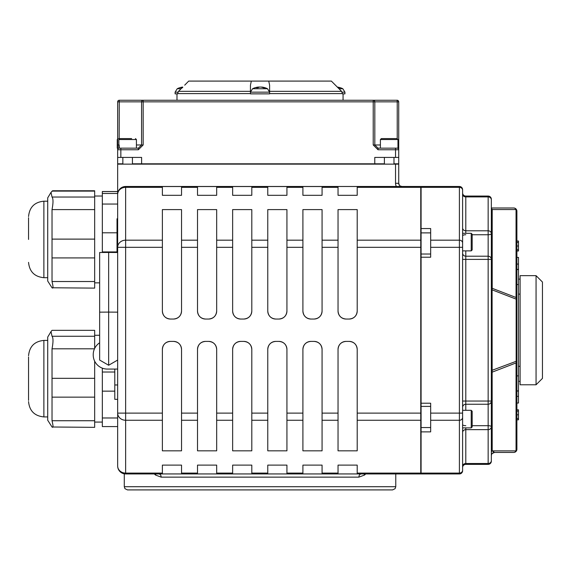 <?xml version="1.0" encoding="UTF-8"?>
<svg xmlns="http://www.w3.org/2000/svg" width="571" height="571" viewBox="0 0 571 571"><rect width="100%" height="100%" fill="white"/><g stroke="black" fill="none" stroke-linecap="round" stroke-linejoin="round"><path stroke-width="0.86" d="M462.603 470.24L462.603 189.686A3.19 3.19 0 0 0 459.405 186.489L421.084 186.489L421.084 473.937L459.405 473.937A3.19 3.19 0 0 0 462.603 470.747L462.603 470.24A3.19 2.855 0 0 1 459.405 473.095L459.405 473.937L421.084 473.937M421.084 403.212L430.662 403.212L430.662 431.876L421.084 431.876M421.084 228.557L430.662 228.557L430.662 257.221L421.084 257.221M462.603 225.759L462.603 231.662M462.603 189.686L462.603 194.054A3.19 2.855 0 0 0 465.793 196.916L465.793 196.067A3.19 3.19 180 0 1 462.603 192.877M462.603 224.646L462.603 212.919M462.603 450.605L462.603 447.507M471.225 427.886L472.181 426.93L472.181 411.277L471.225 410.321L471.225 427.886L462.603 427.886L462.603 432.497A3.19 2.855 0 0 1 465.793 429.642L465.793 427.886M462.603 209.828L462.603 194.961M181.535 473.095L181.535 473.937L197.509 473.937L197.509 473.095L181.535 473.095L181.535 465.115L162.378 465.115L162.378 473.095L125.641 473.095A7.987 7.145 180 0 1 117.662 465.957A7.987 7.987 0 0 0 125.641 473.937L162.378 473.937L162.378 473.095M162.378 240.177L162.378 209.6L181.535 209.6L181.535 311.052C181.078 315.884 178.416 318.547 173.555 319.039L170.358 319.039C165.497 318.547 162.835 315.884 162.378 311.052L162.378 240.177L125.641 240.177L125.641 247.314L117.662 247.314L117.662 413.111L125.641 413.111L125.641 420.256L162.378 420.256L162.378 450.826L181.535 450.826L181.535 420.256L197.509 420.256L197.509 349.381C197.973 344.541 200.635 341.879 205.496 341.394A7.987 7.987 0 0 0 197.509 349.381M162.378 420.256L162.378 349.381C162.835 344.541 165.497 341.879 170.358 341.394L173.555 341.394C178.416 341.879 181.078 344.541 181.535 349.381L181.535 420.256M216.673 473.095L216.673 473.937L232.64 473.937L232.64 473.095L216.673 473.095L216.673 465.115L197.509 465.115L197.509 473.095M197.509 420.256L197.509 450.826L216.673 450.826L216.673 420.256L232.64 420.256L232.64 349.381C233.104 344.541 235.766 341.879 240.627 341.394A7.987 7.987 0 0 0 232.64 349.381M205.496 341.394L208.686 341.394C213.547 341.879 216.209 344.541 216.673 349.381L216.673 420.256M251.804 473.095L251.804 473.937L267.77 473.937L267.77 473.095L251.804 473.095L251.804 465.115L232.64 465.115L232.64 473.095M232.64 420.256L232.64 450.826L251.804 450.826L251.804 420.256L267.77 420.256L267.77 349.381C268.234 344.541 270.897 341.879 275.757 341.394A7.987 7.987 0 0 0 267.77 349.381M240.627 341.394L243.817 341.394C248.678 341.879 251.34 344.541 251.804 349.381L251.804 420.256M286.935 473.095L286.935 473.937L302.908 473.937L302.908 473.095L286.935 473.095L286.935 465.115L267.77 465.115L267.77 473.095M267.77 420.256L267.77 450.826L286.935 450.826L286.935 420.256L302.908 420.256L302.908 349.381C303.372 344.541 306.035 341.879 310.888 341.394A7.987 7.987 0 0 0 302.908 349.381M275.757 341.394L278.955 341.394C283.816 341.879 286.478 344.541 286.935 349.381L286.935 420.256M322.073 473.095L322.073 473.937L338.039 473.937L338.039 473.095L322.073 473.095L322.073 465.115L302.908 465.115L302.908 473.095M302.908 420.256L302.908 450.826L322.073 450.826L322.073 420.256L338.039 420.256L338.039 349.381C338.503 344.541 341.165 341.879 346.026 341.394A7.987 7.987 0 0 0 338.039 349.381M310.888 341.394L314.086 341.394C318.946 341.879 321.609 344.541 322.073 349.381L322.073 420.256M346.026 341.394L349.216 341.394C354.077 341.879 356.739 344.541 357.203 349.381L357.203 420.256L420.763 420.256L420.763 473.095L357.203 473.095L357.203 465.115L338.039 465.115L338.039 473.095M357.203 240.177L357.203 247.314L420.763 247.314L420.763 240.177L357.203 240.177L357.203 209.6L338.039 209.6L338.039 240.177L322.073 240.177L322.073 311.052C321.609 315.884 318.946 318.547 314.086 319.039A7.987 7.987 0 0 0 322.073 311.052M357.203 247.314L357.203 311.052C356.739 315.884 354.077 318.547 349.216 319.039L346.026 319.039C341.165 318.547 338.503 315.884 338.039 311.052L338.039 240.177M322.073 240.177L322.073 209.6L302.908 209.6L302.908 240.177L286.935 240.177L286.935 311.052C286.478 315.884 283.816 318.547 278.955 319.039A7.987 7.987 0 0 0 286.935 311.052M314.086 319.039L310.888 319.039C306.035 318.547 303.372 315.884 302.908 311.052L302.908 240.177M286.935 240.177L286.935 209.6L267.77 209.6L267.77 240.177L251.804 240.177L251.804 311.052C251.34 315.884 248.678 318.547 243.817 319.039A7.987 7.987 0 0 0 251.804 311.052M278.955 319.039L275.757 319.039C270.897 318.547 268.234 315.884 267.77 311.052L267.77 240.177M251.804 240.177L251.804 209.6L232.64 209.6L232.64 240.177L216.673 240.177L216.673 311.052C216.209 315.884 213.547 318.547 208.686 319.039A7.987 7.987 0 0 0 216.673 311.052M243.817 319.039L240.627 319.039C235.766 318.547 233.104 315.884 232.64 311.052L232.64 240.177M216.673 240.177L216.673 209.6L197.509 209.6L197.509 240.177L181.535 240.177M208.686 319.039L205.496 319.039C200.635 318.547 197.973 315.884 197.509 311.052L197.509 240.177M357.203 420.256L357.203 450.826L338.039 450.826L338.039 420.256M357.203 473.095L357.203 473.937L420.763 473.937L420.763 473.095M400.107 185.925L401.92 186.489L357.203 186.489L357.203 195.318L338.039 195.318L338.039 186.489L125.641 186.489A7.987 7.987 0 0 0 117.662 194.475A7.987 7.145 0 0 1 125.641 187.331L125.641 186.489A7.987 7.987 0 0 0 117.662 194.475L117.662 247.314A7.987 7.145 180 0 1 125.641 240.177L125.641 187.331L162.378 187.331L162.378 186.489L181.535 186.489L181.535 195.318L162.378 195.318L162.378 187.331M357.203 349.381A7.987 7.987 0 0 0 349.216 341.394M420.763 247.314L420.763 413.111L357.203 413.111M349.216 319.039A7.987 7.987 0 0 0 357.203 311.052M338.039 311.052A7.987 7.987 0 0 0 346.026 319.039M302.908 311.052A7.987 7.987 0 0 0 310.888 319.039M267.77 311.052A7.987 7.987 0 0 0 275.757 319.039M232.64 311.052A7.987 7.987 0 0 0 240.627 319.039M197.509 311.052A7.987 7.987 0 0 0 205.496 319.039M173.555 319.039A7.987 7.987 0 0 0 181.535 311.052M162.378 311.052A7.987 7.987 0 0 0 170.358 319.039M170.358 341.394A7.987 7.987 0 0 0 162.378 349.381M181.535 349.381A7.987 7.987 0 0 0 173.555 341.394M216.673 349.381A7.987 7.987 0 0 0 208.686 341.394M251.804 349.381A7.987 7.987 0 0 0 243.817 341.394M286.935 349.381A7.987 7.987 0 0 0 278.955 341.394M322.073 349.381A7.987 7.987 0 0 0 314.086 341.394M117.662 413.111A7.987 7.145 0 0 0 125.641 420.256L125.641 473.937A7.987 7.987 0 0 1 117.662 465.957L117.662 413.111L117.662 426.58L102.33 426.58L102.33 368.152M197.509 195.318L197.509 186.489L216.673 186.489L216.673 195.318L197.509 195.318M232.64 195.318L232.64 186.489L251.804 186.489L251.804 195.318L232.64 195.318M267.77 195.318L267.77 186.489L286.935 186.489L286.935 195.318L267.77 195.318M302.908 195.318L302.908 186.489L322.073 186.489L322.073 195.318L302.908 195.318M420.763 420.256L420.763 413.111M357.203 187.331L420.763 187.331L420.763 186.489L322.073 186.489M420.763 187.331L420.763 240.177M102.33 252.482L102.33 191.528L117.662 191.528L117.662 164.134L117.662 194.475M117.662 452.967L117.662 426.58M117.662 164.134L395.532 164.134L395.532 183.298L398.722 183.298L398.722 164.134L395.532 164.134M398.722 144.97L398.722 101.852A1.599 1.599 0 0 0 397.13 100.253L119.26 100.253A1.599 1.599 0 0 0 117.662 101.852L117.662 157.425L117.662 149.759L138.36 149.759L143.164 144.97L143.164 100.253A1.599 1.592 90 0 0 141.565 101.852L374.819 101.852A1.599 1.592 -90 0 0 373.22 100.253L373.22 144.97L378.023 149.759L398.722 149.759L398.722 144.97L397.966 144.97M393.976 163.813L398.722 163.813L398.722 149.759A1.599 1.599 0 0 0 397.13 148.16L378.023 148.16L378.023 149.759M122.844 163.813L117.662 163.813L117.662 157.425L141.615 157.425L141.615 163.813L374.769 163.813L374.769 157.425L398.722 157.425M513.707 452.439A3.19 3.19 0 0 0 516.898 449.249A3.19 2.398 180 0 1 516.048 450.883A3.19 2.719 90 0 1 513.707 452.439L494.543 452.439L492.202 450.883L492.095 289.847L491.345 289.847M516.898 449.249L516.898 211.184A3.19 3.19 0 0 0 513.707 207.987A3.19 2.719 90 0 1 516.048 209.55A3.19 2.398 0 0 1 516.898 211.184M491.345 373.762A3.19 2.398 -0 0 1 492.202 372.135L516.048 362.935A3.19 2.398 0 0 0 516.898 361.307L516.148 361.307A3.19 2.377 68.9 0 1 516.048 362.935L516.048 450.883L492.202 450.883A3.19 2.398 180 0 0 491.345 452.51L491.345 426.787A3.19 2.855 180 0 1 488.155 429.642L488.155 463.516A3.19 2.855 0 0 0 491.345 460.661L491.345 401.042A3.19 3.19 180 0 1 488.155 404.232L488.155 425.688A3.19 1.099 0 0 1 491.345 426.787M516.898 250.976L518.497 250.976L516.898 251.004L516.898 257.407L518.497 257.407L518.497 403.026L516.898 403.026L516.898 409.821L518.497 409.821L518.497 419.806L516.898 419.806M491.345 208.508A3.19 2.719 90 0 1 492.202 209.55L516.048 209.55L516.048 297.491A3.19 2.398 0 0 1 516.898 299.125L516.898 269.526L518.497 269.526M518.497 375.889L516.898 375.889L516.898 361.307M491.345 370.579L516.148 361.307L516.148 299.125L492.095 289.847L492.202 288.298L516.048 297.491A3.19 2.377 111.1 0 1 516.148 299.125L516.898 299.125M513.707 207.987L491.345 207.987M491.345 211.184L492.202 209.55L492.202 288.298A3.19 2.398 180 0 1 491.345 286.663M491.345 460.661L491.345 461.168A3.19 3.19 180 0 1 488.155 464.359L465.793 464.359L465.793 463.516L488.155 463.516L488.155 464.359L465.793 464.359A3.19 3.19 180 0 0 462.603 467.556M491.345 259.391L488.155 259.391L488.155 401.042L491.345 401.042L491.345 233.646A3.19 1.099 180 0 1 488.155 234.745L488.155 256.201A3.19 3.19 0 0 1 491.345 259.391M465.793 196.067L488.155 196.067A3.19 3.19 180 0 1 491.345 199.265L491.345 233.646A3.19 2.855 0 0 0 488.155 230.791L488.155 234.745L472.181 234.745M465.793 410.321L465.793 256.201L488.155 256.201L488.155 259.391L462.603 259.391M462.603 401.042L488.155 401.042L488.155 404.232L465.793 404.232A3.19 3.19 -0 0 0 462.603 407.423M472.181 425.688L488.155 425.688L488.155 429.642L465.793 429.642L465.793 463.516A3.19 2.855 0 0 0 462.603 466.371M492.131 453.545L494.543 452.439A3.19 3.19 0 0 0 491.345 455.637L491.617 454.359M542.45 330.216L542.45 282.038L536.062 275.65L536.062 384.783L542.45 378.395L542.45 330.216M536.062 275.65L520.095 275.65L520.095 384.783L536.062 384.783M117.019 246.372L117.019 230.063M117.019 252.496L117.019 218.786L117.662 218.786M491.345 432.59L491.345 417.358M397.13 100.253L397.23 101.852L398.722 101.852A1.599 1.599 0 0 0 397.13 100.253M119.161 138.839L119.26 100.253A1.599 1.599 0 0 0 117.662 101.852L141.565 101.852L141.565 144.97L138.36 148.16L138.36 149.759M138.36 148.16L119.26 148.16A1.599 1.599 0 0 0 117.662 149.759M119.26 148.16L119.161 144.97M378.023 148.16L374.819 144.97L373.22 144.97M399.415 185.275L398.722 183.298A3.19 3.19 0 0 0 401.92 186.489L420.763 186.489M361.229 473.937L158.817 473.937A3.19 2.327 -90 0 1 161.143 477.135L358.902 477.135A3.19 2.327 90 0 1 361.229 473.937L420.763 473.937M358.902 477.135L364.512 475.051A3.19 2.156 49.2 0 1 364.327 473.937M364.512 475.051L365.754 473.937M154.291 473.937L155.533 475.051A3.19 2.156 130.8 0 0 155.719 473.937M155.533 475.051L161.143 477.135M158.817 473.937L125.641 473.937M395.767 473.937L395.767 486.713L124.285 486.713L124.285 473.823M124.285 486.713L124.97 488.69L127.476 489.911L392.57 489.911L395.082 488.69L395.767 486.713M181.093 88.741L177.224 88.741A16.638 16.638 0 0 1 182.763 87.078L178.48 91.331L177.538 93.865L175.111 93.865L175.111 92.159L177.881 92.159M342.172 92.159L344.934 92.159L344.934 93.865L342.514 93.865L341.572 91.331L331.358 81.089L268.741 81.089L269.612 85.165L269.612 93.865L250.448 93.865L250.448 91.331L250.448 93.594L177.538 93.594M176.981 93.865L176.981 100.253M178.48 91.331L250.448 91.331L250.448 85.165L251.326 81.089L268.741 81.089M341.572 91.331L269.612 91.331L269.612 93.594L342.514 93.594M162.378 186.489L125.641 186.489M197.509 186.489L181.535 186.489M232.64 186.489L216.673 186.489M267.77 186.489L251.804 186.489M302.908 186.489L286.935 186.489M184.697 85.165L188.694 81.089L184.697 85.165M251.326 81.089L188.694 81.089M516.898 411.12L518.497 411.12M518.497 241.048L516.898 241.048L518.497 241.019L518.497 250.976M516.898 396.36L518.497 396.36M516.898 391.049L518.497 391.049M516.898 269.384L518.497 269.384M516.898 264.073L518.497 264.073M374.769 163.813L384.39 163.813M132.422 163.813L141.615 163.813M518.497 294.122L520.095 294.122L518.497 294.122M518.497 366.311L520.095 366.311M516.898 284.536L518.497 284.536M117.262 148.16L117.262 139.538L117.662 139.538M131.651 138.582L119.81 138.582L118.854 139.538L136.419 139.538L136.419 148.16L120.852 148.16L120.852 157.425M118.854 148.16L118.854 139.538M119.81 138.582L123.621 138.582M123.664 138.582L127.676 138.582M381.357 138.582L397.009 138.582L381.357 138.582L380.4 139.538L397.966 139.538L397.966 148.16L395.532 148.16L395.532 157.425M462.603 427.886L462.603 413.111L459.405 413.111L459.405 473.095L421.084 473.095M472.181 415.131L472.181 423.118M462.603 243.032A3.19 2.855 180 0 0 459.405 240.177L459.405 247.314L462.603 247.314L462.603 233.311L471.225 233.311L471.225 250.876L472.181 249.92L472.181 234.267L471.225 233.311M472.181 238.078L472.181 246.108M258.285 87.056L258.413 87.056A16.63 10.721 83.5 0 0 256.236 87.756L257.921 87.756A16.63 9.008 -84 0 1 259.841 87.056L260.719 87.056A16.63 12.626 82.3 0 1 263.374 87.756L264.63 87.756A16.63 13.904 -80.9 0 0 261.782 87.056L261.654 87.056M264.166 87.984L264.63 87.756L264.166 87.984M267.499 88.741L252.56 88.741L250.448 92.159L269.612 92.159L267.499 88.741A16.638 16.638 0 0 0 261.597 87.042M260.219 87.056L259.348 87.056A16.63 12.626 -82.3 0 0 258.563 87.185M337.582 87.37A16.63 12.626 82.3 0 1 338.696 87.756L339.952 87.756A16.63 13.904 -80.9 0 0 337.29 87.085A16.638 16.638 0 0 1 342.821 88.741L338.953 88.741M182.72 87.12A16.63 10.721 83.5 0 0 180.9 87.756L182.085 87.756M28.55 356.939L28.55 400.392M47.714 420.249L47.714 337.076L50.997 331.601L52.025 336.262C53.317 337.875 53.317 342.058 52.025 348.817L52.025 420.734C53.317 426.045 53.317 428.129 52.025 426.994L47.714 420.249M52.025 426.994L94.665 427.344L94.665 361.179M94.665 348.417L94.665 330.338L52.025 330.338L50.997 331.601M52.025 330.338L94.665 330.338M114.785 399.336L117.662 399.336L114.785 399.336L114.785 369.066M117.662 369.066L107.312 369.066A14.082 14.082 0 0 1 93.23 354.984L93.23 354.62A14.082 14.082 0 0 1 99.647 342.8M99.647 312.151L108.654 312.101L108.654 252.446L99.647 252.496L99.647 360.051L108.654 365.254L117.662 360.051L108.654 365.254L108.654 312.101L117.662 312.151M108.654 252.446L117.662 252.496M102.33 193.49L117.662 193.49L117.662 204.047L102.33 204.047M28.55 217.715L28.55 239.442M47.714 281.032L47.714 197.859L50.997 192.384L52.025 197.038C53.317 198.651 53.317 202.841 52.025 209.6L52.025 281.517C53.317 286.82 53.317 288.905 52.025 287.77L47.714 281.032M52.025 287.77L94.665 288.119L94.665 190.764L52.603 190.764L50.997 192.384M462.603 454.851L462.603 437.279M462.603 417.401A3.19 2.855 180 0 1 459.405 420.256L430.662 420.256M430.662 247.314L459.405 247.314L459.405 413.111L430.662 413.111M462.603 190.186A3.19 2.855 180 0 0 459.405 187.331L459.405 240.177L430.662 240.177M459.405 186.489L459.405 187.331L421.084 187.331M430.662 427.551L421.084 427.551M421.084 232.882L430.662 232.882M338.039 413.111L322.073 413.111M322.073 247.314L338.039 247.314M286.935 247.314L302.908 247.314M251.804 247.314L267.77 247.314M216.673 247.314L232.64 247.314M181.535 247.314L197.509 247.314M162.378 413.111L125.641 413.111L125.641 247.314L162.378 247.314M197.509 413.111L181.535 413.111M232.64 413.111L216.673 413.111M267.77 413.111L251.804 413.111M302.908 413.111L286.935 413.111M465.793 425.688A3.19 1.099 0 0 1 462.603 424.588M465.793 250.876L465.793 256.201A3.19 3.19 0 0 1 462.603 253.003M465.793 234.745A3.19 1.099 0 0 0 462.603 235.844M465.793 233.311L465.793 230.791A3.19 2.855 0 0 1 462.603 227.929M488.155 196.067L488.155 230.791L465.793 230.791L465.793 196.916L488.155 196.916A3.19 2.855 0 0 1 491.345 199.771M380.4 144.97L374.819 144.97L374.819 101.852L397.23 101.852L397.23 138.603M136.419 144.97L143.164 144.97M118.854 144.97L117.662 144.97M397.13 148.16A1.599 1.599 0 0 1 398.722 149.759M395.532 183.298A6.388 6.388 0 0 0 396.388 186.489M162.378 186.539L181.535 186.539M197.509 186.539L216.673 186.539M232.64 186.539L251.804 186.539M267.77 186.539L286.935 186.539M302.908 186.539L322.073 186.539M216.673 187.331L232.64 187.331M251.804 187.331L267.77 187.331M286.935 187.331L302.908 187.331M322.073 187.331L338.039 187.331M181.535 187.331L197.509 187.331M516.898 418.507L518.497 418.507M516.898 414.817L518.497 414.817M516.898 249.713L518.497 249.713M516.898 246.022L518.497 246.022M516.898 242.368L518.497 242.368M258.413 87.056L258.442 87.491M47.714 416.916L43.881 416.916L43.881 340.416C34.567 341.322 29.456 346.433 28.55 355.74M94.665 336.262L52.025 336.262M94.479 348.817L52.025 348.817M94.665 378.33L52.025 378.33M94.665 397.145L52.025 397.145M94.665 420.734L52.025 420.734M114.785 372.021L102.33 372.021M114.785 391.149L102.33 391.149M117.662 417.979L102.33 417.979M117.662 384.968L114.785 384.968M47.714 277.692L43.881 277.692L43.881 201.192C34.567 202.098 29.456 207.209 28.55 216.523M94.665 197.038L52.025 197.038M94.665 191.114L52.025 191.114M94.665 209.6L52.025 209.6M94.665 239.113L52.025 239.113M94.665 257.928L52.025 257.928M94.665 281.517L52.025 281.517M117.662 191.563L102.33 191.563M116.705 232.804L102.33 232.804M117.019 251.932L102.33 251.932M421.084 254.024L430.662 254.024M421.084 406.402L430.662 406.402M343.064 100.253L343.064 93.865M518.497 381.321L520.095 381.321M518.497 279.105L520.095 279.105M516.898 390.907L518.497 390.907M117.262 139.538L118.226 138.582M122.844 157.425L122.844 164.134M132.422 157.425L132.422 164.134M136.419 139.538L135.455 138.582M384.39 157.425L384.39 164.134M393.976 157.425L393.976 164.134M397.966 139.538L397.009 138.582M380.4 139.538L380.4 148.16M471.225 410.321L462.603 410.321M471.225 250.876L462.603 250.876M257.999 87.734L256.322 87.734M264.516 87.734L263.274 87.734M258.463 87.042A16.638 16.638 0 0 0 252.56 88.741M250.448 92.159L250.448 93.865M269.612 92.159L269.612 93.865M258.556 87.056L258.584 87.434M339.838 87.734L338.589 87.734M344.934 92.159L342.821 88.741M182.663 87.734L180.986 87.734M175.111 92.159L177.224 88.741M43.881 416.916C34.567 416.009 29.456 410.899 28.55 401.584M47.714 340.416L43.881 340.416M99.647 335.256L94.665 335.256M102.33 422.076L94.665 422.076M99.647 360.051L108.654 365.254M43.881 277.692C34.567 276.785 29.456 271.675 28.55 262.367M47.714 201.192L43.881 201.192M102.33 196.031L94.665 196.031M99.647 282.852L94.665 282.852"/></g></svg>
